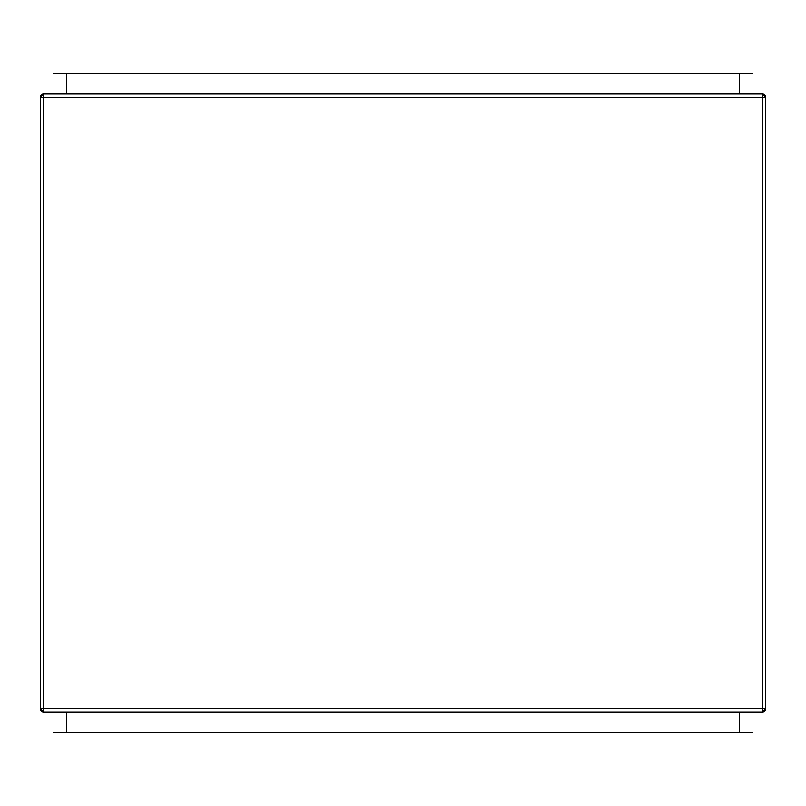 <?xml version="1.0" encoding="UTF-8"?>
<svg xmlns="http://www.w3.org/2000/svg" width="806" height="806" viewBox="0 0 806 806"><rect width="100%" height="100%" fill="white"/><g stroke="black" fill="none" stroke-linecap="round" stroke-linejoin="round"><path stroke-width="1.21" d="M765.7 708.605L765.7 97.395L764.713 95.017L762.345 94.03L762.345 97.395L762.345 94.03A3.355 3.355 0 0 1 765.7 97.395L762.345 94.03L43.655 94.03L43.655 97.395L40.3 97.395L40.3 708.605L41.287 710.983L43.655 711.97L762.345 711.97L765.7 708.605L765.7 97.395L43.655 97.395L43.655 708.605L762.345 708.605L762.345 97.395L762.345 711.97L762.345 708.605L765.7 708.605A3.355 3.355 0 0 1 762.345 711.97L764.713 710.983L765.7 708.605L43.655 708.605L43.655 711.97A3.355 3.355 0 0 1 40.3 708.605L43.655 711.97L762.345 711.97M762.345 94.03L43.655 94.03L41.287 95.017L40.3 97.395A3.355 3.355 0 0 1 43.655 94.03L40.3 97.395L40.3 708.605L43.655 708.605L40.3 708.605M43.655 711.97L43.655 97.395L765.7 97.395M40.3 97.395L43.655 97.395L43.655 94.03M739.505 73.88L739.505 94.03L739.505 73.88M66.495 94.03L66.495 73.88L66.495 94.03M739.505 732.12L739.505 711.97L739.505 732.12M66.495 732.12L66.495 711.97L66.495 732.12M752.27 732.785L53.73 732.785L53.73 732.12L53.73 732.785L748.905 732.785L748.905 732.12L53.73 732.12L57.095 732.12L57.095 732.785L57.095 732.12L748.905 732.12L748.905 732.785L752.27 732.785L752.27 732.12L748.905 732.12L752.27 732.12L752.27 732.785M57.095 73.215L53.73 73.215L53.73 73.88L752.27 73.88L752.27 73.215L57.095 73.215L57.095 73.88L748.905 73.88L748.905 73.215L53.73 73.215L53.73 73.88L57.095 73.88L57.095 73.215M752.27 73.215L752.27 73.88L748.905 73.88L748.905 73.215L752.27 73.215"/></g></svg>
